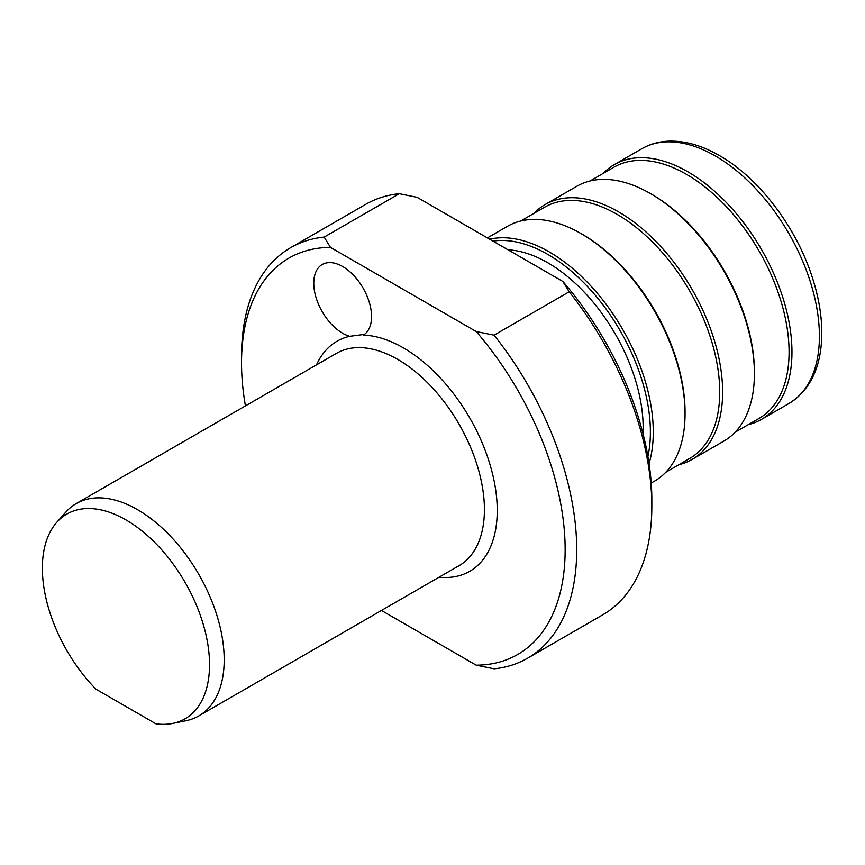 <?xml version="1.0" encoding="UTF-8"?>
<svg xmlns="http://www.w3.org/2000/svg" width="865" height="865" viewBox="0 0 865 865"><rect width="100%" height="100%" fill="white"/><g stroke="black" fill="none" stroke-linecap="round" stroke-linejoin="round"><path stroke-width="1.3" d="M245.433 405.901A228.836 132.118 60 0 1 241.53 362.868L241.53 356.196A236.999 136.832 60 0 1 290.618 247.693L365.744 204.324A236.999 136.832 60 0 1 399.316 193.717L417.157 197.35L562.888 281.482A228.836 132.118 60 0 1 651.832 499.656L651.832 506.328A236.999 136.832 60 0 1 602.743 614.82L527.618 658.2A236.999 136.832 60 0 1 494.056 668.807L476.215 665.174L381.454 610.474M56.722 522.374L65.718 512.221A122.592 70.779 60 0 1 76.217 503.592A122.592 70.779 60 0 1 198.809 574.371A122.592 70.779 60 0 1 198.809 715.917A122.592 70.779 60 0 1 186.083 720.707L172.795 723.41A118.213 68.249 60 0 1 155.96 723.843L95.95 689.189A118.213 68.249 60 0 1 56.722 522.374A118.213 68.249 60 0 1 185.056 582.307A118.213 68.249 60 0 1 172.795 723.41M241.53 362.868A228.836 132.118 60 0 1 330.473 247.39L476.215 331.533A228.836 132.118 60 0 1 565.148 549.707A228.836 132.118 60 0 1 476.215 665.174M562.888 281.482L569.181 291.786L494.056 335.155L476.215 331.533M399.316 193.717L324.191 237.086L330.473 247.39M569.181 291.786A236.999 136.832 60 0 1 651.832 506.328M494.056 335.155A236.999 136.832 60 0 1 527.618 658.2M290.618 247.693A236.999 136.832 60 0 1 324.191 237.086M316.504 364.868A132.799 76.671 60 0 1 336.939 341.275A132.799 76.671 60 0 1 349.687 336.312L364.37 334.398M349.687 336.312A40.86 23.593 60 0 1 317.52 301.831A40.86 23.593 60 0 1 322.234 264.506A40.86 23.593 60 0 1 362.932 287.818A40.86 23.593 60 0 1 363.419 335.09L363.419 335.09A132.799 76.671 60 0 1 403.339 347.849A132.799 76.671 60 0 1 490.098 464.873A132.799 76.671 60 0 1 469.738 571.3A132.799 76.671 60 0 1 439.096 577.193M76.217 503.592L336.453 353.353A122.592 70.779 60 0 1 397.749 359.418A122.592 70.779 60 0 1 477.826 467.446A122.592 70.779 60 0 1 459.045 565.678L198.809 715.917M508.09 249.844A134.843 77.85 60 0 1 547.815 262.776A134.843 77.85 60 0 1 643.03 433.776M492.974 241.119A145.06 83.754 60 0 1 547.815 254.429A145.06 83.754 60 0 1 647.917 456.525M489.644 239.194A147.104 84.932 60 0 1 549.253 251.931A147.104 84.932 60 0 1 649.053 463.554M487.395 237.897L507.485 226.295A147.104 84.932 60 0 1 581.042 233.582L581.042 233.582A147.104 84.932 60 0 1 685.058 413.74A147.104 84.932 60 0 1 654.589 481.091L651.215 483.038M582.491 234.415L581.042 233.582L582.491 234.415A145.06 83.754 60 0 1 685.058 412.075L685.058 413.74M520.73 221.008L544.626 207.211A145.06 83.754 60 0 1 617.156 214.39A145.06 83.754 60 0 1 711.927 342.226A145.06 83.754 60 0 1 689.686 458.461L665.791 472.268M533.856 213.428A147.104 84.932 60 0 1 545.047 204.605A147.104 84.932 60 0 1 618.605 211.893A147.104 84.932 60 0 1 714.706 341.524A147.104 84.932 60 0 1 692.151 459.401A147.104 84.932 60 0 1 678.917 464.689M545.047 204.605L576.836 186.256A147.104 84.932 60 0 1 650.383 193.544A147.104 84.932 60 0 1 650.394 193.544A147.104 84.932 60 0 1 754.41 373.712A147.104 84.932 60 0 1 723.94 441.053L692.151 459.401M651.832 194.376L650.383 193.544L651.832 194.376A145.06 83.754 60 0 1 754.41 372.036L754.41 373.712M590.071 180.969L613.977 167.172A145.06 83.754 60 0 1 686.507 174.362A145.06 83.754 60 0 1 781.268 302.188A145.06 83.754 60 0 1 759.038 418.433L735.131 432.23M603.208 173.389A147.104 84.932 60 0 1 614.399 164.566A147.104 84.932 60 0 1 687.945 171.854A147.104 84.932 60 0 1 784.047 301.485A147.104 84.932 60 0 1 761.503 419.363A147.104 84.932 60 0 1 748.268 424.65M614.399 164.566L641.852 148.726A147.104 84.932 60 0 1 715.398 156.003A147.104 84.932 60 0 1 811.5 285.634A147.104 84.932 60 0 1 788.956 403.512L761.503 419.363M788.956 403.512C809.737 390.483 820.68 368.295 821.75 336.961C822.269 316.871 818.658 295.614 810.905 273.199C794.243 224.435 757.827 177.347 719.485 155.603C702.088 145.547 685.264 140.736 669.013 141.157C659.076 141.525 650.026 144.044 641.852 148.726"/></g></svg>
